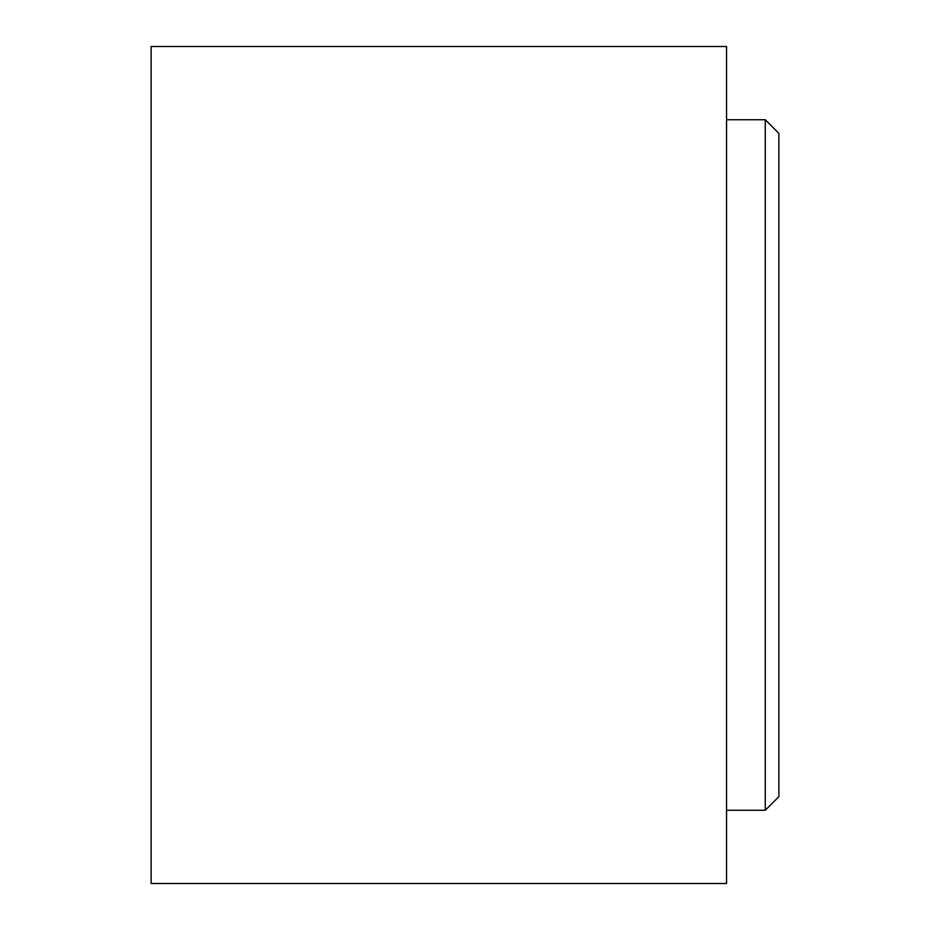 <?xml version="1.0" encoding="UTF-8"?>
<svg xmlns="http://www.w3.org/2000/svg" width="930" height="930" viewBox="0 0 930 930"><rect width="100%" height="100%" fill="white"/><g stroke="black" fill="none" stroke-linecap="round" stroke-linejoin="round"><path stroke-width="1.4" d="M765.274 119.738L778.875 133.339L778.875 796.661L765.274 810.263L765.274 119.738L726.562 119.738M726.562 46.5L726.562 883.5L151.125 883.5L151.125 46.5L726.562 46.5M765.274 810.263L726.562 810.263"/></g></svg>
